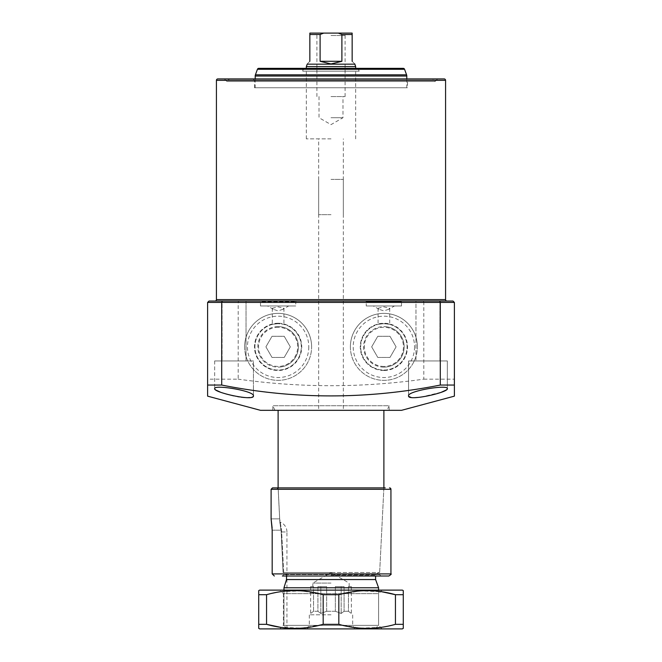 <?xml version="1.0" encoding="UTF-8"?>
<svg xmlns="http://www.w3.org/2000/svg" width="662" height="662" viewBox="0 0 662 662"><rect width="100%" height="100%" fill="white"/><g stroke="black" fill="none" stroke-linecap="round" stroke-linejoin="round"><path stroke-width="0.5" stroke-dasharray="3.31 2.48" d="M366.252 305.968L401.511 305.968L366.252 305.968L366.252 301.74L401.511 301.74L366.252 301.74L365.548 301.036L402.215 301.036L365.548 301.036M401.511 305.968L401.511 301.74L402.215 301.036M296.452 301.036L295.748 301.74L295.748 305.968L260.489 305.968L260.489 301.74L295.748 301.74L260.489 301.74L259.785 301.036L296.452 301.036L259.785 301.036M215.009 301.036L446.991 301.036M254.498 87.748L254.498 80.342L253.091 78.927L408.909 78.927L407.502 80.342L254.498 80.342L407.502 80.342L407.502 87.748L254.498 87.748L407.502 87.748M437.648 78.927L435.091 81.484L226.909 81.484L435.091 81.484L432.534 78.927L229.466 78.927L432.534 78.927L229.466 78.927L226.909 81.484L224.352 78.927M387.03 410.324L274.97 410.324L387.03 410.324L389.173 405.74L272.827 405.74L389.173 405.74L389.173 410.324L272.827 410.324L389.173 410.324M274.97 410.324L272.827 405.74L272.827 410.324M388.71 309.286L383.886 310.9L379.053 309.286L378.068 308.252L383.886 306.845L389.695 308.252L388.71 309.286L394.461 305.968L373.302 305.968L394.461 305.968M383.886 323.668C376.239 324.496 376.239 324.496 383.886 323.668C376.239 324.496 376.239 324.496 383.886 323.668A23.195 23.195 0 0 1 407.08 346.863A23.195 23.195 0 0 1 383.886 370.058A23.195 23.195 0 0 1 360.682 346.863A23.195 23.195 0 0 1 383.886 323.668C391.523 324.496 391.523 324.496 383.886 323.668C391.523 324.496 391.523 324.496 383.886 323.668A23.195 23.195 0 0 1 407.08 346.863A23.195 23.195 0 0 1 383.886 370.058A23.195 23.195 0 0 1 360.682 346.863A23.195 23.195 0 0 1 383.886 323.668M379.053 309.286L373.302 305.968M282.947 309.286L278.114 310.9L273.29 309.286L272.305 308.252L278.114 306.845L283.932 308.252L282.947 309.286L288.698 305.968L267.539 305.968L288.698 305.968M278.114 323.668C270.477 324.496 270.477 324.496 278.114 323.668C270.477 324.496 270.477 324.496 278.114 323.668A23.195 23.195 0 0 0 254.92 346.863A23.195 23.195 0 0 0 278.114 370.058A23.195 23.195 0 0 0 301.318 346.863A23.195 23.195 0 0 0 278.114 323.668A23.195 23.195 0 0 0 254.92 346.863A23.195 23.195 0 0 0 278.114 370.058A23.195 23.195 0 0 0 301.318 346.863A23.195 23.195 0 0 0 278.114 323.668C285.761 324.496 285.761 324.496 278.114 323.668C285.761 324.496 285.761 324.496 278.114 323.668M260.489 305.968L295.748 305.968M273.29 309.286L267.539 305.968M383.886 367.137A20.274 20.274 0 0 1 363.612 346.863A20.274 20.274 0 0 1 383.886 326.589A20.274 20.274 0 0 1 404.151 346.863A20.274 20.274 0 0 1 383.886 367.137A20.274 20.274 0 0 1 363.612 346.863A20.274 20.274 0 0 1 383.886 326.589A20.274 20.274 0 0 1 404.151 346.863A20.274 20.274 0 0 1 383.886 367.137A20.274 20.274 0 0 0 404.151 346.863A20.274 20.274 0 0 0 383.886 326.589M383.886 370.488A23.617 23.617 0 0 1 360.26 346.863A23.617 23.617 0 0 1 383.886 323.246A23.617 23.617 0 0 1 407.502 346.863A23.617 23.617 0 0 1 383.886 370.488M278.114 326.589A20.274 20.274 0 0 0 257.849 346.863A20.274 20.274 0 0 0 278.114 367.137A20.274 20.274 0 0 0 298.388 346.863A20.274 20.274 0 0 0 278.114 326.589A20.274 20.274 0 0 0 257.849 346.863A20.274 20.274 0 0 0 278.114 367.137A20.274 20.274 0 0 0 298.388 346.863A20.274 20.274 0 0 0 278.114 326.589A20.274 20.274 0 0 1 298.388 346.863A20.274 20.274 0 0 1 278.114 367.137M278.114 323.246A23.617 23.617 0 0 0 254.498 346.863A23.617 23.617 0 0 0 278.114 370.488A23.617 23.617 0 0 0 301.74 346.863A23.617 23.617 0 0 0 278.114 323.246M445.981 390.117L447.338 388.635L447.338 360.964L408.562 360.964L447.338 360.964L408.562 360.964L447.338 360.964L447.338 388.635C448.24 384.241 406.981 391.019 408.562 395.95L411.822 397.556L420.627 397.2L441.496 392.177M408.562 360.964L408.562 395.95L408.562 360.964M439.932 301.036L439.932 360.964L415.959 360.964L439.932 360.964L415.959 360.964L439.932 360.964L439.932 301.036L415.959 301.036L415.959 360.964L415.959 301.036L439.932 301.036L415.959 301.036M253.438 395.95L253.438 360.964L214.662 360.964L253.438 360.964L214.662 360.964L253.438 360.964L253.438 395.95C255.019 391.027 213.801 384.241 214.662 388.635L216.135 390.191M214.662 360.964L214.662 388.635L214.662 360.964M246.041 301.036L246.041 360.964L222.068 360.964L246.041 360.964L222.068 360.964L246.041 360.964L246.041 301.036L222.068 301.036L222.068 360.964L222.068 301.036L246.041 301.036L222.068 301.036M408.909 78.927L253.091 78.927M444.169 78.927L217.831 78.927M260.489 410.324L401.511 410.324M423.804 379.152L454.389 379.152L454.389 302.443L452.982 301.036L209.018 301.036L207.611 302.443L207.611 379.152L238.196 379.152L238.196 302.443L423.804 302.443L423.804 379.152C361.998 387.874 300.126 387.874 238.196 379.152M207.611 379.152L207.611 396.149M454.389 385.052L454.389 379.152M220.247 392.078L223.152 393.087M226.238 394.022L226.785 394.18M233.669 395.868L237.633 396.637M239.305 396.91L241.266 397.192M244.626 397.539L247.654 397.672M250.128 397.564L251.974 397.217M252.586 396.977L253.107 396.637M238.568 301.036L238.196 302.443L207.611 302.443M454.389 302.443L423.804 302.443L423.432 301.036M331 179.402L343.338 179.402L331 179.402M331 410.324L383.886 410.324L331 410.324M283.973 590.123L283.973 625.375L378.59 625.375L283.973 625.375L286.936 628.9L375.064 628.9L286.936 628.9L286.936 531.95L281.201 531.95L279.819 521.962L281.201 531.95L283.046 572.489L331 572.489L284.13 572.489L286.505 575.311L284.13 572.489L379.649 572.489L283.046 572.489L281.201 531.95L286.936 531.95A10.575 10.575 0 0 0 279.819 521.962L278.114 487.886L383.886 487.886L278.114 487.886M331 583.073L312.845 583.073L331 583.073M326.647 611.274L326.647 586.598L317.909 586.598L317.909 611.274L313.556 611.274L313.556 586.598L312.845 586.598L313.556 586.598L313.556 611.274L317.909 611.274L317.909 586.598L326.647 586.598L326.647 611.274L331 611.274L326.647 611.274L320.822 613.467L317.909 611.274L320.822 613.467L326.647 611.274M313.556 611.274L310.643 613.467L313.556 611.274M331 614.799L309.32 614.799L331 614.799M286.936 628.9L283.973 625.375L283.973 587.773L378.59 587.773M285.827 581.79L286.505 579.548L375.594 579.548M283.973 587.773L285.339 583.404M286.505 579.548L286.505 576.014M283.046 572.489L284.13 572.489L283.046 572.489M331 628.9L354.716 628.9L331 628.9M331 625.375L352.68 625.375L331 625.375M335.353 611.274L331 611.274L335.353 611.274L341.178 613.467L344.091 611.274L348.444 611.274L344.091 611.274L341.178 613.467L335.353 611.274L335.353 586.598L344.091 586.598L344.091 611.274L344.091 586.598L335.353 586.598L335.353 611.274M348.444 611.274L351.357 613.467L348.444 611.274L348.444 586.598L349.155 586.598L348.444 586.598L348.444 611.274M326.647 586.598L317.909 586.598L320.822 586.598L320.822 613.467L320.822 586.598L326.647 586.598M313.556 586.598L310.643 586.598L313.556 586.598M310.643 586.598L310.643 613.467L309.32 614.799L309.32 625.375L307.284 628.9M335.353 586.598L344.091 586.598L341.178 586.598L341.178 613.467L341.178 586.598L335.353 586.598M348.444 586.598L351.357 586.598L348.444 586.598M351.357 586.598L351.357 613.467L352.68 614.799L352.68 625.375L354.716 628.9M331 35.541L345.101 35.541L331 35.541M331 96.561L345.101 96.561L331 96.561M331 117.712L342.99 117.712L331 117.712M331 33.1L346.516 33.1L315.484 33.1L338.332 33.1L341.898 34.507L352.151 34.507L352.151 61.301C355.651 64.802 355.651 64.802 352.151 61.301M331 214.662L318.662 214.662L331 214.662M331 138.863L306.324 138.863L331 138.863M355.676 66.589L306.324 66.589M354.799 64.173L307.201 64.173M309.849 61.301C306.349 64.802 306.349 64.802 309.849 61.301L309.849 34.507L320.102 34.507L320.102 61.301L331 63.949L341.898 61.301L341.898 34.507M345.101 96.561L345.101 35.541L346.516 33.1L338.332 33.1M320.102 34.507L323.668 33.1M320.102 61.301L341.898 61.301M357.885 68.352L304.115 68.352L302.799 71.173L359.201 71.173L302.799 71.173L302.799 68.352L359.201 68.352L359.201 71.173L357.885 68.352L304.115 68.352M255.201 78.927L255.201 87.748L406.799 87.748L255.201 87.748M406.799 78.927L406.799 87.748M359.201 68.352L302.799 68.352M403.241 68.352L258.759 68.352M375.064 628.9L378.59 625.375L283.41 625.375L378.59 625.375L382.123 628.9L279.877 628.9L382.123 628.9M378.59 590.123L378.59 625.375L378.59 593.649L283.41 593.649L283.41 625.375L279.877 628.9M382.123 590.123L378.59 593.649L283.41 593.649L279.877 590.123L382.123 590.123L279.877 590.123M402.388 590.123L259.612 590.123M403.274 628.395L403.274 590.628M403.274 594.699L395.446 594.699L395.446 624.324L382.346 627.179M381.055 627.369L359.913 628.114L338.82 624.324L338.82 594.699L360.169 590.885L381.833 591.762M338.82 594.699L323.18 594.699L323.18 624.324L301.963 628.122L280.431 627.295M266.554 594.699L258.726 594.699L258.726 624.324L266.554 624.324L266.554 594.699L279.654 591.845M280.945 591.646L302.087 590.909L323.18 594.699M258.726 590.628L258.726 594.699M403.274 624.324L395.446 624.324M338.82 624.324L323.18 624.324M402.388 628.9L259.612 628.9M258.726 624.324L258.726 628.395M283.824 574.608L282.376 576.014L283.824 574.542L281.54 530.188L279.695 518.867L281.54 530.188L283.824 574.608M282.376 576.014L388.817 576.014M380.956 576.014L379.549 574.542L283.824 574.542L379.549 574.542L383.811 489.218L278.214 489.218L383.811 489.218A1.407 1.407 0 0 1 385.226 487.886L276.807 487.886L278.214 489.218L279.695 518.867L278.214 489.218L276.807 487.886L272.504 487.886L271.097 489.292L390.936 489.292M390.936 573.904L272.173 573.904L272.132 528.077M271.097 518.867L279.695 518.867L271.097 518.867L271.097 489.292M272.173 573.904L274.333 576.014M414.553 346.863A30.675 30.675 0 0 1 383.886 377.539A30.675 30.675 0 0 1 353.21 346.863A30.675 30.675 0 0 1 383.886 316.196A30.675 30.675 0 0 1 414.553 346.863M350.388 346.863A33.489 33.489 0 0 0 383.886 380.352A33.489 33.489 0 0 0 417.374 346.863A33.489 33.489 0 0 1 383.886 380.352A33.489 33.489 0 0 1 350.388 346.863A33.489 33.489 0 0 1 383.886 313.374A33.489 33.489 0 0 1 417.374 346.863A33.489 33.489 0 0 0 383.886 313.374A33.489 33.489 0 0 0 350.388 346.863M371.672 346.863L377.779 336.288L389.984 336.288L396.091 346.863L389.984 357.439L377.779 357.439L371.672 346.863L377.779 336.288L389.984 336.288L396.091 346.863L389.984 357.439L377.779 357.439L371.672 346.863M308.79 346.863A30.675 30.675 0 0 1 278.114 377.539A30.675 30.675 0 0 1 247.447 346.863A30.675 30.675 0 0 1 278.114 316.196A30.675 30.675 0 0 1 308.79 346.863M244.626 346.863A33.489 33.489 0 0 0 278.114 380.352A33.489 33.489 0 0 0 311.612 346.863A33.489 33.489 0 0 1 278.114 380.352A33.489 33.489 0 0 1 244.626 346.863A33.489 33.489 0 0 1 278.114 313.374A33.489 33.489 0 0 1 311.612 346.863A33.489 33.489 0 0 0 278.114 313.374A33.489 33.489 0 0 0 244.626 346.863M265.909 346.863L272.016 336.288L284.221 336.288L290.328 346.863L284.221 357.439L272.016 357.439L265.909 346.863L272.016 336.288L284.221 336.288L290.328 346.863L284.221 357.439L272.016 357.439L265.909 346.863M445.576 299.621L216.424 299.621M383.886 366.434A19.562 19.562 0 0 1 364.315 346.863A19.562 19.562 0 0 1 383.886 327.301A19.562 19.562 0 0 1 403.448 346.863A19.562 19.562 0 0 1 383.886 366.434M278.114 327.301A19.562 19.562 0 0 0 258.552 346.863A19.562 19.562 0 0 0 278.114 366.434A19.562 19.562 0 0 0 297.685 346.863A19.562 19.562 0 0 0 278.114 327.301M216.424 80.342L445.576 80.342M331 575.311L375.594 575.311L331 575.311M257.435 69.278L404.565 69.278M406.584 74.823L255.416 74.823M255.201 76.031L406.799 76.031M272.173 530.188L281.54 530.188L272.173 530.188M378.068 308.252L378.068 324.405M272.305 308.252L272.305 324.405M283.932 308.252L283.932 324.405M389.695 308.252L389.695 324.405M343.338 179.402L343.338 410.324M349.155 586.598L349.155 583.073L331 572.589L312.845 583.073L312.845 586.598M378.416 572.489L375.594 575.311L375.594 576.014M379.649 572.489L383.886 487.886M318.662 179.402L318.662 410.324M319.01 96.561L319.01 117.712L331 124.63L342.99 117.712L342.99 96.561M318.662 214.662L318.662 138.863M306.324 138.863L306.324 68.352M355.676 138.863L355.676 68.352M343.338 214.662L343.338 138.863M316.899 96.561L316.899 35.541L315.484 33.1"/><path stroke-width="0.99" d="M445.576 299.621L445.576 80.342A1.407 1.407 0 0 0 444.169 78.927L217.831 78.927A1.407 1.407 0 0 0 216.424 80.342L216.424 299.621L445.576 299.621A1.407 1.407 0 0 0 446.991 301.036L439.932 301.036M222.068 301.036L215.009 301.036A1.407 1.407 0 0 0 216.424 299.621M432.534 78.927L229.466 78.927M447.338 388.635C448.762 392.384 407.726 401.553 408.562 395.95C406.981 391.027 448.215 384.241 447.338 388.635M253.438 395.95C254.332 401.561 213.189 392.367 214.662 388.635C213.776 384.233 255.035 391.027 253.438 395.95L253.107 396.637M454.389 396.149L401.511 410.324L260.489 410.324L207.611 396.149L207.611 302.443L209.018 301.036L452.982 301.036L454.389 302.443L454.389 396.149L454.389 385.052L440.288 385.052L440.288 302.443L439.709 301.036M222.291 301.036L221.712 302.443L221.712 385.052C294.449 399.525 367.311 399.525 440.288 385.052M221.712 385.052L207.611 385.052M415.959 301.036L246.041 301.036M216.135 390.191L220.247 392.078M223.152 393.087L226.238 394.022M226.785 394.18L233.669 395.868M237.633 396.637L239.305 396.91M241.266 397.192L244.626 397.539M247.654 397.672L250.128 397.564M251.974 397.217L252.586 396.977M441.496 392.177L445.981 390.117M375.594 576.014L375.594 579.548L378.59 587.773L283.973 587.773L283.973 590.123M375.594 579.548L286.505 579.548L283.973 587.773M285.339 583.404L285.827 581.79M286.505 576.014L286.505 579.548M306.324 68.352L306.324 66.589L355.676 66.589L354.799 63.949M306.324 66.589L307.201 64.173L354.799 64.173M341.898 34.507L338.332 33.1L352.151 33.1L352.151 34.507L341.898 34.507L341.898 61.301L331 63.949L320.102 61.301L320.102 34.507L309.849 34.507L309.849 61.301C306.349 64.802 306.349 64.802 309.849 61.301M331 33.1L309.849 33.1L323.668 33.1L320.102 34.507M338.332 33.1L323.668 33.1M352.151 61.301C355.651 64.802 355.651 64.802 352.151 61.301L352.151 33.1L346.516 33.1M309.849 34.507L309.849 33.1L309.849 34.507M341.898 61.301L320.102 61.301M406.799 78.927L406.799 76.031A3.525 3.525 0 0 0 406.584 74.823L404.565 69.278L257.435 69.278L255.416 74.823L406.584 74.823M406.799 76.031L255.201 76.031A3.525 3.525 0 0 1 255.416 74.823M257.435 69.278A1.407 1.407 0 0 1 258.759 68.352L403.241 68.352A1.407 1.407 0 0 1 404.565 69.278M255.201 76.031L255.201 78.927M258.726 628.221L259.612 628.9L402.388 628.9L403.274 628.221M258.726 628.395L258.726 624.324L266.554 624.324C285.322 629.703 304.197 629.703 323.18 624.324L338.82 624.324C357.596 629.703 376.471 629.703 395.446 624.324L403.274 624.324L403.274 628.395M258.726 594.153L258.726 590.628L259.612 590.123L402.388 590.123L403.274 590.628L403.274 594.153M258.726 624.862L258.726 594.699L266.554 594.699L266.554 624.324L280.431 627.295M323.18 624.324L323.18 594.699C304.404 589.321 285.529 589.321 266.554 594.699M323.18 594.699L338.82 594.699L338.82 624.324M381.833 591.762L395.446 594.699C376.678 589.321 357.803 589.321 338.82 594.699M395.446 624.324L395.446 594.699L403.274 594.699L403.274 624.862M279.654 591.845L280.945 591.646M382.346 627.179L381.055 627.369M389.521 487.886A1.407 1.407 0 0 1 390.936 489.292L271.097 489.292L272.504 487.886L385.226 487.886M390.936 489.292L390.936 573.904C391.681 573.937 390.977 574.641 388.817 576.014L282.376 576.014M272.132 528.077L271.097 518.867L272.173 530.188L272.173 573.904L390.936 573.904M271.097 489.292L271.097 518.867M274.333 576.014L272.173 573.904M445.576 80.342L216.424 80.342M454.389 302.443L207.611 302.443M383.886 410.324L383.886 487.886M378.59 587.773L378.59 590.123M278.114 410.324L278.114 487.886M355.676 68.352L355.676 66.589"/></g></svg>
